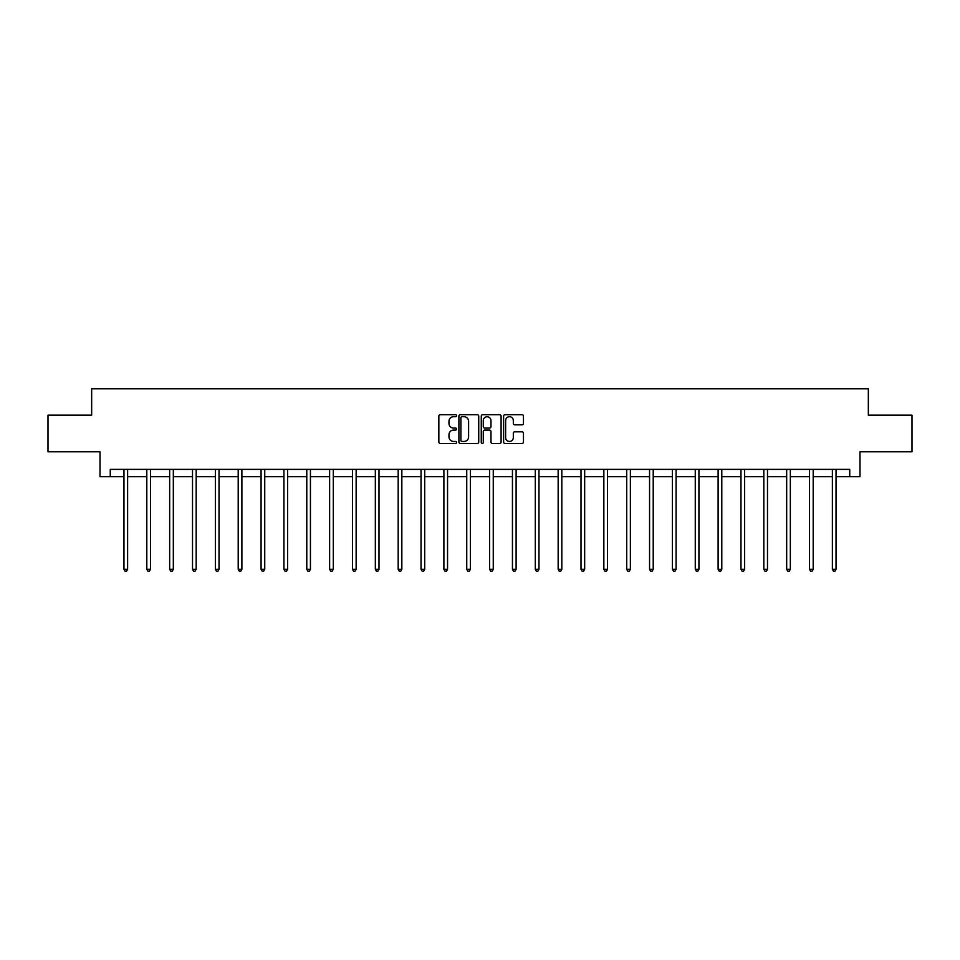 <?xml version="1.0" encoding="UTF-8"?>
<svg xmlns="http://www.w3.org/2000/svg" width="960" height="960" viewBox="0 0 960 960"><rect width="100%" height="100%" fill="white"/><g stroke="black" fill="none" stroke-linecap="round" stroke-linejoin="round"><path stroke-width="1.44" d="M456.564 415.704A1.008 1.008 0 0 0 455.556 414.696L440.28 414.696A1.44 1.44 0 0 0 438.84 416.136L438.84 442.02A1.44 1.44 0 0 0 440.28 443.46L455.556 443.46A1.008 1.008 0 0 0 456.564 442.452A1.008 1.008 0 0 0 455.556 441.444L453.576 441.444A4.596 4.596 0 0 1 448.98 436.848L448.98 434.688A4.596 4.596 0 0 1 453.576 430.092L455.556 430.092A1.008 1.008 0 0 0 456.564 429.084A1.008 1.008 0 0 0 455.556 428.076L453.576 428.076A4.596 4.596 0 0 1 448.98 423.468L448.98 421.32A4.596 4.596 0 0 1 453.576 416.712L455.556 416.712A1.008 1.008 0 0 0 456.564 415.704M522.024 424.836A1.44 1.44 0 0 0 523.464 423.396L523.464 416.136A1.44 1.44 0 0 0 522.024 414.696L505.056 414.696A1.44 1.44 0 0 0 503.616 416.136L503.616 442.02A1.44 1.44 0 0 0 505.056 443.46L522.024 443.46A1.44 1.44 0 0 0 523.464 442.02L523.464 433.248A1.44 1.44 0 0 0 522.024 431.808L514.764 431.808A1.44 1.44 0 0 0 513.324 433.248L513.324 437.604A3.852 3.852 0 0 1 509.472 441.444A3.852 3.852 0 0 1 505.632 437.604L505.632 420.564A3.852 3.852 0 0 1 509.472 416.712A3.852 3.852 0 0 1 513.324 420.564L513.324 423.396A1.44 1.44 0 0 0 514.764 424.836L522.024 424.836M110.256 476.688L110.256 469.368L849.744 469.368L849.744 476.688L859.992 476.688L859.992 451.788L912 451.788L912 415.164L868.344 415.164L868.344 388.8L91.656 388.8L91.656 415.164L48 415.164L48 451.788L100.008 451.788L100.008 476.688L123.96 476.688M478.74 416.136A1.44 1.44 0 0 0 477.3 414.696L460.332 414.696A1.44 1.44 0 0 0 458.904 416.136L458.904 442.02A1.44 1.44 0 0 0 460.332 443.46L477.3 443.46A1.44 1.44 0 0 0 478.74 442.02L478.74 416.136M482.7 414.696L499.668 414.696A1.44 1.44 0 0 1 501.096 416.136L501.096 442.02A1.44 1.44 0 0 1 499.668 443.46L492.396 443.46A1.44 1.44 0 0 1 490.968 442.02L490.968 431.52A1.44 1.44 0 0 0 489.528 430.092L484.704 430.092A1.44 1.44 0 0 0 483.276 431.52L483.276 442.452A1.008 1.008 0 0 1 482.268 443.46A1.008 1.008 0 0 1 481.26 442.452L481.26 416.136A1.44 1.44 0 0 1 482.7 414.696M127.62 476.688L146.808 476.688M150.468 476.688L169.656 476.688M173.328 476.688L192.516 476.688M196.176 476.688L215.364 476.688M219.024 476.688L238.212 476.688M241.884 476.688L261.072 476.688M264.732 476.688L283.92 476.688M287.58 476.688L306.78 476.688M310.44 476.688L329.628 476.688M333.288 476.688L352.476 476.688M356.148 476.688L375.336 476.688M378.996 476.688L398.184 476.688M401.844 476.688L421.032 476.688M424.704 476.688L443.892 476.688M447.552 476.688L466.74 476.688M470.4 476.688L489.6 476.688M493.26 476.688L512.448 476.688M516.108 476.688L535.296 476.688M538.968 476.688L558.156 476.688M561.816 476.688L581.004 476.688M584.664 476.688L603.852 476.688M607.524 476.688L626.712 476.688M630.372 476.688L649.56 476.688M653.22 476.688L672.42 476.688M676.08 476.688L695.268 476.688M698.928 476.688L718.116 476.688M721.788 476.688L740.976 476.688M744.636 476.688L763.824 476.688M767.484 476.688L786.672 476.688M790.344 476.688L809.532 476.688M813.192 476.688L832.38 476.688M836.04 476.688L849.744 476.688M461.916 416.712A1.008 1.008 0 0 0 460.908 417.72L460.908 440.436A1.008 1.008 0 0 0 461.916 441.444L464.004 441.444A4.596 4.596 0 0 0 468.6 436.848L468.6 421.32A4.596 4.596 0 0 0 464.004 416.712L461.916 416.712M490.968 420.636A3.852 3.852 0 0 0 487.116 416.784A3.852 3.852 0 0 0 483.276 420.636L483.276 426.636A1.44 1.44 0 0 0 484.704 428.076L489.528 428.076A1.44 1.44 0 0 0 490.968 426.636L490.968 420.636M127.812 469.368L127.728 469.584A1.464 1.464 0 0 0 127.62 470.124L127.62 569.304L123.96 569.304L123.96 470.124A1.464 1.464 0 0 0 123.852 469.584L123.768 469.368M127.62 569.304L126.516 571.2L125.052 571.2L123.96 569.304M150.66 469.368L150.576 469.584A1.464 1.464 0 0 0 150.468 470.124L150.468 569.304L146.808 569.304L146.808 470.124A1.464 1.464 0 0 0 146.7 469.584L146.616 469.368M150.468 569.304L149.376 571.2L147.912 571.2L146.808 569.304M173.52 469.368L173.424 469.584A1.464 1.464 0 0 0 173.328 470.124L173.328 569.304L169.656 569.304L169.656 470.124A1.464 1.464 0 0 0 169.56 469.584L169.464 469.368M173.328 569.304L172.224 571.2L170.76 571.2L169.656 569.304M196.368 469.368L196.284 469.584A1.464 1.464 0 0 0 196.176 470.124L196.176 569.304L192.516 569.304L192.516 470.124A1.464 1.464 0 0 0 192.408 469.584L192.324 469.368M196.176 569.304L195.072 571.2L193.608 571.2L192.516 569.304M219.216 469.368L219.132 469.584A1.464 1.464 0 0 0 219.024 470.124L219.024 569.304L215.364 569.304L215.364 470.124A1.464 1.464 0 0 0 215.256 469.584L215.172 469.368M219.024 569.304L217.932 571.2L216.468 571.2L215.364 569.304M242.076 469.368L241.98 469.584A1.464 1.464 0 0 0 241.884 470.124L241.884 569.304L238.212 569.304L238.212 470.124A1.464 1.464 0 0 0 238.116 469.584L238.02 469.368M241.884 569.304L240.78 571.2L239.316 571.2L238.212 569.304M264.924 469.368L264.84 469.584A1.464 1.464 0 0 0 264.732 470.124L264.732 569.304L261.072 569.304L261.072 470.124A1.464 1.464 0 0 0 260.964 469.584L260.88 469.368M264.732 569.304L263.628 571.2L262.164 571.2L261.072 569.304M287.772 469.368L287.688 469.584A1.464 1.464 0 0 0 287.58 470.124L287.58 569.304L283.92 569.304L283.92 470.124A1.464 1.464 0 0 0 283.812 469.584L283.728 469.368M287.58 569.304L286.488 571.2L285.024 571.2L283.92 569.304M310.632 469.368L310.548 469.584A1.464 1.464 0 0 0 310.44 470.124L310.44 569.304L306.78 569.304L306.78 470.124A1.464 1.464 0 0 0 306.672 469.584L306.588 469.368M310.44 569.304L309.336 571.2L307.872 571.2L306.78 569.304M333.48 469.368L333.396 469.584A1.464 1.464 0 0 0 333.288 470.124L333.288 569.304L329.628 569.304L329.628 470.124A1.464 1.464 0 0 0 329.52 469.584L329.436 469.368M333.288 569.304L332.196 571.2L330.732 571.2L329.628 569.304M356.34 469.368L356.244 469.584A1.464 1.464 0 0 0 356.148 470.124L356.148 569.304L352.476 569.304L352.476 470.124A1.464 1.464 0 0 0 352.38 469.584L352.284 469.368M356.148 569.304L355.044 571.2L353.58 571.2L352.476 569.304M379.188 469.368L379.104 469.584A1.464 1.464 0 0 0 378.996 470.124L378.996 569.304L375.336 569.304L375.336 470.124A1.464 1.464 0 0 0 375.228 469.584L375.144 469.368M378.996 569.304L377.892 571.2L376.428 571.2L375.336 569.304M402.036 469.368L401.952 469.584A1.464 1.464 0 0 0 401.844 470.124L401.844 569.304L398.184 569.304L398.184 470.124A1.464 1.464 0 0 0 398.076 469.584L397.992 469.368M401.844 569.304L400.752 571.2L399.288 571.2L398.184 569.304M424.896 469.368L424.8 469.584A1.464 1.464 0 0 0 424.704 470.124L424.704 569.304L421.032 569.304L421.032 470.124A1.464 1.464 0 0 0 420.936 469.584L420.84 469.368M424.704 569.304L423.6 571.2L422.136 571.2L421.032 569.304M447.744 469.368L447.66 469.584A1.464 1.464 0 0 0 447.552 470.124L447.552 569.304L443.892 569.304L443.892 470.124A1.464 1.464 0 0 0 443.784 469.584L443.7 469.368M447.552 569.304L446.448 571.2L444.984 571.2L443.892 569.304M470.592 469.368L470.508 469.584A1.464 1.464 0 0 0 470.4 470.124L470.4 569.304L466.74 569.304L466.74 470.124A1.464 1.464 0 0 0 466.632 469.584L466.548 469.368M470.4 569.304L469.308 571.2L467.844 571.2L466.74 569.304M493.452 469.368L493.368 469.584A1.464 1.464 0 0 0 493.26 470.124L493.26 569.304L489.6 569.304L489.6 470.124A1.464 1.464 0 0 0 489.492 469.584L489.408 469.368M493.26 569.304L492.156 571.2L490.692 571.2L489.6 569.304M516.3 469.368L516.216 469.584A1.464 1.464 0 0 0 516.108 470.124L516.108 569.304L512.448 569.304L512.448 470.124A1.464 1.464 0 0 0 512.34 469.584L512.256 469.368M516.108 569.304L515.016 571.2L513.552 571.2L512.448 569.304M539.16 469.368L539.064 469.584A1.464 1.464 0 0 0 538.968 470.124L538.968 569.304L535.296 569.304L535.296 470.124A1.464 1.464 0 0 0 535.2 469.584L535.104 469.368M538.968 569.304L537.864 571.2L536.4 571.2L535.296 569.304M562.008 469.368L561.924 469.584A1.464 1.464 0 0 0 561.816 470.124L561.816 569.304L558.156 569.304L558.156 470.124A1.464 1.464 0 0 0 558.048 469.584L557.964 469.368M561.816 569.304L560.712 571.2L559.248 571.2L558.156 569.304M584.856 469.368L584.772 469.584A1.464 1.464 0 0 0 584.664 470.124L584.664 569.304L581.004 569.304L581.004 470.124A1.464 1.464 0 0 0 580.896 469.584L580.812 469.368M584.664 569.304L583.572 571.2L582.108 571.2L581.004 569.304M607.716 469.368L607.62 469.584A1.464 1.464 0 0 0 607.524 470.124L607.524 569.304L603.852 569.304L603.852 470.124A1.464 1.464 0 0 0 603.756 469.584L603.66 469.368M607.524 569.304L606.42 571.2L604.956 571.2L603.852 569.304M630.564 469.368L630.48 469.584A1.464 1.464 0 0 0 630.372 470.124L630.372 569.304L626.712 569.304L626.712 470.124A1.464 1.464 0 0 0 626.604 469.584L626.52 469.368M630.372 569.304L629.268 571.2L627.804 571.2L626.712 569.304M653.412 469.368L653.328 469.584A1.464 1.464 0 0 0 653.22 470.124L653.22 569.304L649.56 569.304L649.56 470.124A1.464 1.464 0 0 0 649.452 469.584L649.368 469.368M653.22 569.304L652.128 571.2L650.664 571.2L649.56 569.304M676.272 469.368L676.188 469.584A1.464 1.464 0 0 0 676.08 470.124L676.08 569.304L672.42 569.304L672.42 470.124A1.464 1.464 0 0 0 672.312 469.584L672.228 469.368M676.08 569.304L674.976 571.2L673.512 571.2L672.42 569.304M699.12 469.368L699.036 469.584A1.464 1.464 0 0 0 698.928 470.124L698.928 569.304L695.268 569.304L695.268 470.124A1.464 1.464 0 0 0 695.16 469.584L695.076 469.368M698.928 569.304L697.836 571.2L696.372 571.2L695.268 569.304M721.98 469.368L721.884 469.584A1.464 1.464 0 0 0 721.788 470.124L721.788 569.304L718.116 569.304L718.116 470.124A1.464 1.464 0 0 0 718.02 469.584L717.924 469.368M721.788 569.304L720.684 571.2L719.22 571.2L718.116 569.304M744.828 469.368L744.744 469.584A1.464 1.464 0 0 0 744.636 470.124L744.636 569.304L740.976 569.304L740.976 470.124A1.464 1.464 0 0 0 740.868 469.584L740.784 469.368M744.636 569.304L743.532 571.2L742.068 571.2L740.976 569.304M767.676 469.368L767.592 469.584A1.464 1.464 0 0 0 767.484 470.124L767.484 569.304L763.824 569.304L763.824 470.124A1.464 1.464 0 0 0 763.716 469.584L763.632 469.368M767.484 569.304L766.392 571.2L764.928 571.2L763.824 569.304M790.536 469.368L790.44 469.584A1.464 1.464 0 0 0 790.344 470.124L790.344 569.304L786.672 569.304L786.672 470.124A1.464 1.464 0 0 0 786.576 469.584L786.48 469.368M790.344 569.304L789.24 571.2L787.776 571.2L786.672 569.304M813.384 469.368L813.3 469.584A1.464 1.464 0 0 0 813.192 470.124L813.192 569.304L809.532 569.304L809.532 470.124A1.464 1.464 0 0 0 809.424 469.584L809.34 469.368M813.192 569.304L812.088 571.2L810.624 571.2L809.532 569.304M836.232 469.368L836.148 469.584A1.464 1.464 0 0 0 836.04 470.124L836.04 569.304L832.38 569.304L832.38 470.124A1.464 1.464 0 0 0 832.272 469.584L832.188 469.368M836.04 569.304L834.948 571.2L833.484 571.2L832.38 569.304"/></g></svg>
